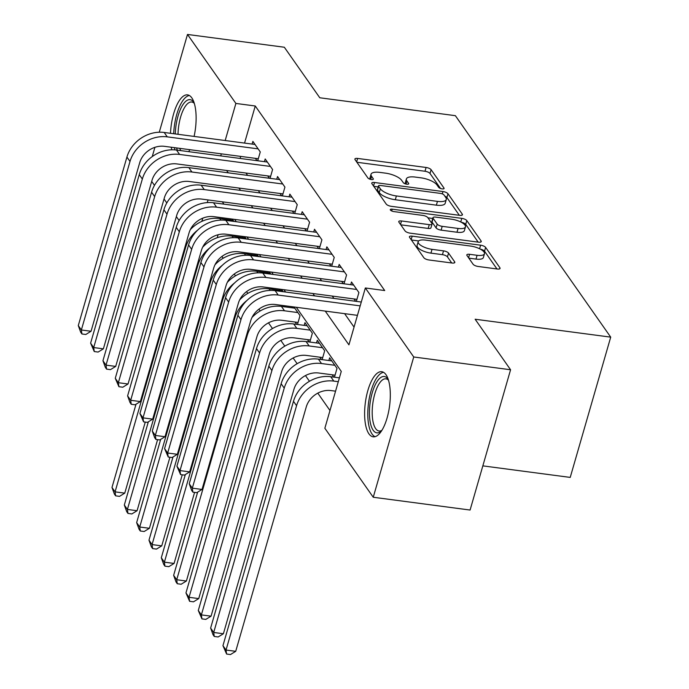 <?xml version="1.0" encoding="UTF-8"?>
<svg xmlns="http://www.w3.org/2000/svg" width="689" height="689" viewBox="0 0 689 689"><rect width="100%" height="100%" fill="white"/><g stroke="black" fill="none" stroke-linecap="round" stroke-linejoin="round"><path stroke-width="1.03" d="M442.149 188.889A2.894 1.008 16.1 0 0 444.078 188.476A2.894 1.008 16.1 0 0 443.966 188.028L431.107 169.701A4.134 1.438 16.1 0 0 426.095 167.47L357.651 158.436A4.134 1.438 16.1 0 0 354.887 159.013A4.134 1.438 16.1 0 0 355.059 159.659L367.917 177.986A2.894 1.008 16.1 0 0 371.423 179.545A2.894 1.008 16.1 0 0 373.352 179.14A2.894 1.008 16.1 0 0 373.24 178.692L371.578 176.315A13.22 4.608 16.1 0 1 371.035 174.257A13.22 4.608 16.1 0 1 379.872 172.405L385.573 173.154A13.22 4.608 16.1 0 1 401.609 180.285L403.28 182.654A2.894 1.008 16.1 0 0 406.786 184.213A2.894 1.008 16.1 0 0 408.715 183.808A2.894 1.008 16.1 0 0 408.603 183.36L406.932 180.992A13.22 4.608 16.1 0 1 406.398 178.925A13.22 4.608 16.1 0 1 415.234 177.073L420.936 177.822A13.22 4.608 16.1 0 1 436.972 184.953L438.643 187.322A2.894 1.008 16.1 0 0 442.149 188.889M368.925 433.837A32.839 12.221 97.5 0 1 366.393 396.468A32.839 12.221 97.5 0 1 381.758 371.707A32.839 12.221 97.5 0 1 385.995 374.695A32.839 12.221 97.5 0 1 388.536 412.065A32.839 12.221 97.5 0 1 373.162 436.817A32.839 12.221 97.5 0 1 368.925 433.837M171.776 149.797A32.839 12.221 97.5 0 1 171.242 147.231M170.493 133.304A32.839 12.221 97.5 0 1 187.572 94.884A32.839 12.221 97.5 0 1 191.809 97.864A32.839 12.221 97.5 0 1 194.091 136.422M473.093 264.24A4.134 1.438 16.1 0 0 478.106 266.462L497.312 269.003A4.134 1.438 16.1 0 0 500.068 268.426A4.134 1.438 16.1 0 0 499.904 267.78L485.624 247.42A4.134 1.438 16.1 0 0 480.612 245.189L412.168 236.155A4.134 1.438 16.1 0 0 409.404 236.732A4.134 1.438 16.1 0 0 409.576 237.378L423.856 257.738A4.134 1.438 16.1 0 0 428.868 259.96L452.062 263.026A4.134 1.438 16.1 0 0 454.826 262.449A4.134 1.438 16.1 0 0 454.654 261.803L448.548 253.087A4.134 1.438 16.1 0 0 443.535 250.865L432.029 249.34A11.05 3.85 16.1 0 1 418.171 241.667A11.05 3.85 16.1 0 1 425.552 240.117L470.613 246.068A11.05 3.85 16.1 0 1 484.47 253.741A11.05 3.85 16.1 0 1 477.089 255.292L469.579 254.301A4.134 1.438 16.1 0 0 466.815 254.878A4.134 1.438 16.1 0 0 466.987 255.524L473.093 264.24M159.271 132.228L187.494 34.45L284.333 47.24L319.782 97.769L455.369 115.674L610.712 337.136L475.134 319.231L510.575 369.76L413.736 356.98L373.249 497.251L324.855 428.265L341.27 371.397L296.287 307.277M187.494 34.45L235.888 103.436L225.182 140.522M325.251 311.101L348.927 344.853L365.342 287.985L384.712 290.543L255.257 105.994L235.888 103.436M365.342 287.985L413.736 356.98M459.675 215.347A4.134 1.438 16.1 0 0 462.431 214.77A4.134 1.438 16.1 0 0 462.267 214.124L447.988 193.764A4.134 1.438 16.1 0 0 442.975 191.542L374.532 182.499A4.134 1.438 16.1 0 0 371.767 183.076A4.134 1.438 16.1 0 0 371.939 183.722L386.219 204.082A4.134 1.438 16.1 0 0 391.231 206.312L459.675 215.347M466.806 220.592L481.086 240.952A4.134 1.438 16.1 0 1 481.249 241.598A4.134 1.438 16.1 0 1 478.493 242.175L410.05 233.14A4.134 1.438 16.1 0 1 405.037 230.91L398.922 222.194A4.134 1.438 16.1 0 1 398.759 221.557A4.134 1.438 16.1 0 1 401.515 220.971L429.273 224.64A4.134 1.438 16.1 0 0 432.037 224.063A4.134 1.438 16.1 0 0 431.865 223.417L427.817 217.638A4.134 1.438 16.1 0 0 422.805 215.407L393.901 211.592A2.894 1.008 16.1 0 1 390.275 209.585A2.894 1.008 16.1 0 1 392.205 209.18L461.794 218.361A4.134 1.438 16.1 0 1 466.806 220.592L465.712 224.381L478.157 242.132M189.759 149.677A32.839 12.221 97.5 0 1 188.76 151.666M332.124 374.773L333.76 377.107M319.791 357.195L321.436 359.537M307.466 339.617L309.103 341.959M295.133 322.047L296.77 324.381M283.601 305.597L284.445 306.803M271.268 288.019L272.112 289.225M258.943 270.45L259.787 271.655M246.61 252.872L247.454 254.077M257.712 160.77L260.27 151.933L252.872 141.391L252.088 144.079M270.045 178.348L272.594 169.511L265.196 158.97L264.421 161.657M282.378 195.926L284.927 187.089L277.529 176.539L276.754 179.235M294.703 213.495L297.252 204.667L289.854 194.117L289.079 196.804M307.036 231.073L309.585 222.237L302.187 211.695L301.412 214.382M319.36 248.651L321.909 239.815L314.511 229.273L313.736 231.96M331.693 266.23L334.243 257.393L326.844 246.851L326.069 249.539M344.018 283.808L346.567 274.971L339.169 264.421L338.394 267.117M356.351 301.377L358.9 292.549L351.502 281.999L350.727 284.686M255.257 105.994L244.552 143.079M240.702 156.403L240.117 158.444M245.982 173.042L247.627 175.385M258.315 190.62L259.951 192.963M270.639 208.199L272.284 210.541M282.972 225.777L284.609 228.111M295.297 243.355L296.942 245.689M307.63 260.924L309.266 263.267M319.963 278.502L321.599 280.845M332.287 296.081L333.932 298.423M344.621 313.659L354.051 327.103M255.369 158.341L257.014 160.675M267.702 175.91L269.339 178.253M280.027 193.488L281.672 195.831M292.36 211.067L294.005 213.409M304.693 228.645L306.329 230.979M317.018 246.223L318.662 248.557M329.351 263.792L330.987 266.135M341.675 281.37L343.32 283.713M354.008 298.948L355.645 301.291M221.918 256.463L223.167 258.246M234.243 274.033L235.5 275.824M246.576 291.611L247.825 293.402M258.9 309.189L260.158 310.972M268.477 322.831L272.482 328.55M280.802 340.409L284.815 346.128M293.135 357.987L297.14 363.706M305.46 375.565L309.473 381.284M317.793 393.135L329.979 410.515M222.969 217.853L222.659 218.904M218.086 234.751L217.233 237.722M234.286 235.293L235.13 236.499M230.204 219.903L230.514 218.852M233.933 221.419L232.296 219.085M235.827 236.594L236.138 235.543M242.537 237.481L242.838 236.422M246.266 238.997L244.621 236.663M248.161 254.172L248.462 253.113M254.861 255.051L255.171 254M258.59 256.575L256.954 254.232M260.485 271.742L260.795 270.691M267.194 272.629L267.496 271.578M270.923 274.153L269.278 271.81M272.818 289.32L273.12 288.269M279.527 290.207L279.829 289.156M283.248 291.731L281.612 289.389M285.151 306.898L285.453 305.847M291.852 307.785L292.153 306.734M297.476 324.476L300.025 315.64L293.945 306.967M304.185 325.363L304.96 322.667L312.358 333.218L309.809 342.054M316.509 342.933L317.284 340.245L324.683 350.796L322.133 359.624M328.842 360.511L329.618 357.824L337.016 368.374L334.466 377.202M482.843 465.867L570.225 477.408L610.712 337.136M152.243 156.584L154.913 147.325M510.575 369.76L470.087 510.041L373.249 497.251M204.934 244.974L204.004 244.845M179.131 220.532L176.358 216.57M166.807 202.954L164.034 199M154.474 185.375L151.701 181.422M208.035 199.931L207.26 202.6M202.773 218.163L201.843 221.367M285.599 292.041L283.963 289.699M273.275 274.463L271.63 272.121M260.942 256.885L259.305 254.542M248.617 239.307L246.972 236.973M236.284 221.729L234.648 219.395M223.959 204.159L222.314 201.817M226.612 170.493L228.257 172.827M238.945 188.063L240.582 190.405M251.27 205.641L252.915 207.983M263.603 223.219L265.239 225.553M275.927 240.797L277.572 243.131M288.26 258.366L289.897 260.709M300.593 275.944L302.23 278.287M312.918 293.523L314.563 295.865M221.333 153.845L220.747 155.886M406.398 178.925L405.304 182.714A13.22 4.608 16.1 0 0 405.365 183.885M371.035 174.257L369.941 178.046A13.22 4.608 16.1 0 0 370.01 179.218M440.529 188.485L430.014 173.49A4.134 1.438 16.1 0 0 425.001 171.26L356.885 162.268M378.175 186.917L373.774 186.34M459.339 215.304L446.894 197.554A4.134 1.438 16.1 0 0 444.827 196.15M443.992 194.961A2.894 1.008 16.1 0 0 440.486 193.402L380.406 185.47A2.894 1.008 16.1 0 0 378.476 185.875A2.894 1.008 16.1 0 0 378.597 186.323L380.345 188.829A13.22 4.608 16.1 0 0 396.39 195.952L437.455 201.377A13.22 4.608 16.1 0 0 446.283 199.526A13.22 4.608 16.1 0 0 445.749 197.459L443.992 194.961M378.476 185.875L377.383 189.664A2.894 1.008 16.1 0 0 377.494 190.112L378.597 186.323M446.283 199.526L445.189 203.315A13.22 4.608 16.1 0 1 436.361 205.167L395.297 199.741A13.22 4.608 16.1 0 1 379.251 192.619L377.494 190.112M400.757 224.812L428.179 228.429A4.134 1.438 16.1 0 0 430.944 227.852L432.037 224.063M427.955 217.836L432.744 218.465M458.082 228.438A11.05 3.85 16.1 0 0 465.463 226.896A11.05 3.85 16.1 0 0 451.605 219.214L435.732 217.113A4.134 1.438 16.1 0 0 432.968 217.698A4.134 1.438 16.1 0 0 433.14 218.335L437.188 224.114A4.134 1.438 16.1 0 0 442.2 226.345L458.082 228.438L456.988 232.236A11.05 3.85 16.1 0 0 464.369 230.686L465.463 226.896M432.968 217.698L431.874 221.488A4.134 1.438 16.1 0 0 432.046 222.134L433.14 218.335M456.988 232.236L441.106 230.135A4.134 1.438 16.1 0 1 436.094 227.913L432.046 222.134M465.712 224.381A4.134 1.438 16.1 0 0 461.251 222.246M484.47 253.741L483.377 257.54A11.05 3.85 16.1 0 1 475.996 259.09L468.821 258.134M418.171 241.667L417.078 245.456A11.05 3.85 16.1 0 0 430.935 253.139L432.029 249.34M451.726 262.983L447.454 256.885A4.134 1.438 16.1 0 0 442.433 254.654L430.935 253.139M418.645 240.943L411.411 239.987M496.976 268.96L484.531 251.209A4.134 1.438 16.1 0 0 480.302 249.117M190.353 229.583A31.573 27.164 -35 0 1 219.774 218.525L233.14 220.291M145.267 422.081L124.761 493.135L119.507 496.364L115.631 495.847L114.4 494.091L111.988 487.467L136.009 404.245M111.988 487.467L115.072 491.86L185.599 247.515A31.573 27.164 -35 0 1 197.674 230.135M115.631 495.847L115.072 491.86L124.761 493.135M258.306 158.728L164.533 146.344A21.049 18.103 145 0 0 139.695 162.742L91.051 331.263L85.798 334.484L81.922 333.976L80.691 332.219L78.288 325.587L126.922 157.066A31.573 27.164 -35 0 1 164.189 132.469L255.025 144.466M78.288 325.587L81.362 329.979L130.006 161.459A31.573 27.164 -35 0 1 167.263 136.861L258.108 148.858M81.922 333.976L81.362 329.979L91.051 331.263M177.323 150.15A28.421 10.576 97.5 0 1 176.617 147.937M175.282 133.933A28.421 10.576 97.5 0 1 182.189 105.865A28.421 10.576 97.5 0 1 193.764 102.256A28.421 10.576 97.5 0 1 193.988 102.592A28.421 10.576 97.5 0 1 194.152 102.85M194.324 103.402A26.311 9.792 -82.5 0 0 191.757 102.015A26.311 9.792 -82.5 0 0 178.02 134.295M179.786 148.359A26.311 9.792 -82.5 0 0 180.751 150.607M189.38 95.504A32.624 12.144 -82.5 0 0 173.68 133.726M174.446 147.653A32.624 12.144 -82.5 0 0 174.911 149.883M381.585 430.823A28.421 10.576 97.5 0 1 381.361 431.038A28.421 10.576 97.5 0 1 369.657 407.19A28.421 10.576 97.5 0 1 377.193 381.379A28.421 10.576 97.5 0 1 388.174 379.424A28.421 10.576 97.5 0 1 388.338 379.682M388.51 380.225A26.311 9.792 -82.5 0 0 385.943 378.838A26.311 9.792 -82.5 0 0 372.404 407.259A26.311 9.792 -82.5 0 0 379.053 431.013A26.311 9.792 -82.5 0 0 381.887 430.341M383.566 372.336A32.624 12.144 -82.5 0 0 368.047 407.569A32.624 12.144 -82.5 0 0 375.066 436.68M202.687 247.162A31.573 27.164 -35 0 1 232.107 236.103L245.473 237.869M157.592 439.66L137.085 510.713L131.832 513.942L127.956 513.426L126.724 511.669L124.321 505.037L148.342 421.814M124.321 505.037L127.405 509.438L197.924 265.093A31.573 27.164 -35 0 1 210.007 247.713M127.956 513.426L127.405 509.438L137.085 510.713M215.011 264.74A31.573 27.164 -35 0 1 244.431 253.681L257.798 255.438M169.925 457.229L149.418 528.291L144.165 531.512L140.289 531.004L139.057 529.247L136.646 522.615L160.666 439.393M136.646 522.615L139.729 527.007L210.257 282.671A31.573 27.164 -35 0 1 222.332 265.282M140.289 531.004L139.729 527.007L149.418 528.291M227.344 282.318A31.573 27.164 -35 0 1 256.764 271.251L270.131 273.016M182.258 474.807L161.743 545.869L156.489 549.09L152.622 548.582L151.382 546.825L148.979 540.193L172.999 456.971M148.979 540.193L152.062 544.586L222.581 300.249A31.573 27.164 -35 0 1 234.665 282.86M152.622 548.582L152.062 544.586L161.743 545.869M239.669 299.887A31.573 27.164 -35 0 1 269.089 288.829L282.456 290.594M194.582 492.385L174.076 563.438L168.822 566.668L164.947 566.16L163.715 564.403L161.304 557.771L185.324 474.549M161.304 557.771L164.387 562.164L234.915 317.818A31.573 27.164 -35 0 1 246.989 300.438M164.947 566.16L164.387 562.164L174.076 563.438M270.639 176.298L176.858 163.922A21.049 18.103 145 0 0 152.019 180.32L103.384 348.832L98.131 352.062L94.255 351.554L90.612 343.165L139.256 174.644A31.573 27.164 -35 0 1 176.513 150.047L267.358 162.044M90.612 343.165L93.695 347.557L142.339 179.037A31.573 27.164 -35 0 1 179.596 154.439L270.441 166.437M94.255 351.554L93.695 347.557L103.384 348.832M282.964 193.876L189.191 181.491A21.049 18.103 145 0 0 164.352 197.898L115.709 366.41L110.455 369.64L106.58 369.123L105.348 367.366L102.945 360.735L151.58 192.222A31.573 27.164 -35 0 1 188.846 167.625L279.682 179.622M102.945 360.735L106.028 365.136L154.663 196.615A31.573 27.164 -35 0 1 191.93 172.017L282.766 184.015M106.58 369.123L106.028 365.136L115.709 366.41M295.297 211.454L201.515 199.069A21.049 18.103 145 0 0 176.677 215.468L128.042 383.988L122.788 387.218L118.913 386.701L115.27 378.313L163.913 209.8A31.573 27.164 -35 0 1 201.171 185.203L292.015 197.192M115.27 378.313L118.353 382.705L166.996 214.193A31.573 27.164 -35 0 1 204.254 189.596L295.099 201.593M118.913 386.701L118.353 382.705L128.042 383.988M307.621 229.032L213.848 216.647A21.049 18.103 145 0 0 189.01 233.046L140.367 401.566L135.113 404.787L131.237 404.279L130.006 402.522L127.603 395.891L176.238 227.37A31.573 27.164 -35 0 1 213.504 202.773L304.34 214.77M127.603 395.891L130.686 400.283L179.321 231.771A31.573 27.164 -35 0 1 216.587 207.174L307.423 219.162M131.237 404.279L130.686 400.283L140.367 401.566M298.07 322.435L281.767 320.282A21.049 18.103 145 0 0 256.928 336.68L186.4 581.016L181.147 584.246L177.28 583.729L176.04 581.972L173.637 575.349L197.657 492.118M173.637 575.349L176.72 579.742L247.248 335.397A31.573 27.164 -35 0 1 284.505 310.799L297.872 312.565M252.002 317.465A31.573 27.164 -35 0 1 281.422 306.407L294.789 308.172M177.28 583.729L176.72 579.742L186.4 581.016M319.954 246.61L226.181 234.226A21.049 18.103 145 0 0 201.334 250.624L152.7 419.145L147.446 422.366L143.57 421.857L139.927 413.469L188.571 244.948A31.573 27.164 -35 0 1 225.828 220.351L316.673 232.348M139.927 413.469L143.011 417.861L191.654 249.34A31.573 27.164 -35 0 1 228.912 224.743L319.756 236.74M143.57 421.857L143.011 417.861L152.7 419.145M310.394 340.004L294.1 337.851A21.049 18.103 145 0 0 269.261 354.249L198.733 598.595L193.48 601.824L189.604 601.308L185.961 592.919L256.489 348.582A31.573 27.164 -35 0 1 293.755 323.985L307.113 325.751M185.961 592.919L189.044 597.311L259.572 352.975A31.573 27.164 -35 0 1 296.83 328.377L310.196 330.143M189.604 601.308L189.044 597.311L198.733 598.595M332.279 264.18L238.506 251.804A21.049 18.103 145 0 0 213.668 268.202L165.024 436.714L159.77 439.944L155.903 439.436L154.663 437.679L152.26 431.047L200.904 262.526A31.573 27.164 -35 0 1 238.161 237.929L328.998 249.926M152.26 431.047L155.344 435.439L203.978 266.919A31.573 27.164 -35 0 1 241.245 242.321L332.081 254.319M155.903 439.436L155.344 435.439L165.024 436.714M322.728 357.582L306.424 355.429A21.049 18.103 145 0 0 281.586 371.827L211.058 616.173L205.813 619.394L201.937 618.886L198.294 610.497L268.822 366.16A31.573 27.164 -35 0 1 306.08 341.563L319.446 343.32M198.294 610.497L201.377 614.889L271.905 370.553A31.573 27.164 -35 0 1 309.163 345.956L322.53 347.721M201.937 618.886L201.377 614.889L211.058 616.173M344.612 281.758L250.839 269.373A21.049 18.103 145 0 0 225.992 285.771L177.357 454.292L172.104 457.522L168.228 457.005L164.585 448.617L213.228 280.104A31.573 27.164 -35 0 1 250.486 255.507L341.331 267.504M164.585 448.617L167.668 453.017L216.312 284.497A31.573 27.164 -35 0 1 253.569 259.899L344.414 271.897M168.228 457.005L167.668 453.017L177.357 454.292M335.052 375.161L318.757 373.007A21.049 18.103 145 0 0 293.919 389.406L223.391 633.751L218.137 636.972L214.262 636.464L213.03 634.707L210.627 628.075L281.146 383.73A31.573 27.164 -35 0 1 318.413 359.133L331.771 360.898M210.627 628.075L213.702 632.468L284.23 388.131A31.573 27.164 -35 0 1 321.496 363.534L334.854 365.291M214.262 636.464L213.702 632.468L223.391 633.751M356.936 299.336L263.164 286.951A21.049 18.103 145 0 0 238.325 303.349L189.682 471.87L184.428 475.1L180.561 474.583L176.918 466.195L225.561 297.682A31.573 27.164 -35 0 1 262.819 273.085L353.664 285.074M176.918 466.195L180.001 470.587L228.645 302.075A31.573 27.164 -35 0 1 265.902 277.478L356.738 289.475M180.561 474.583L180.001 470.587L189.682 471.87M335.56 391.171L331.082 390.585A21.049 18.103 145 0 0 306.243 406.984L235.716 651.32L230.471 654.55L226.595 654.042L222.952 645.653L293.48 401.308A31.573 27.164 -35 0 1 330.737 376.711L339.401 377.856M222.952 645.653L226.035 650.046L296.563 405.7A31.573 27.164 -35 0 1 333.82 381.103L338.29 381.697M226.595 654.042L226.035 650.046L235.716 651.32M357.445 315.347L275.497 304.529A21.049 18.103 145 0 0 250.658 320.928L202.015 489.448L196.761 492.669L192.886 492.161L191.654 490.404L189.251 483.773L237.886 315.252A31.573 27.164 -35 0 1 275.152 290.655L361.286 302.032M189.251 483.773L192.326 488.165L240.969 319.653A31.573 27.164 -35 0 1 278.227 295.056L360.183 305.873M192.886 492.161L192.326 488.165L202.015 489.448M443.742 188.795L443.966 188.028M373.016 179.459L373.24 178.692M408.379 184.127L408.603 183.36M406.045 184.075L406.932 180.992M370.682 179.407L371.578 176.315M356.644 161.915L357.651 158.436M425.001 171.26L426.095 167.47M430.014 173.49L431.107 169.701M373.524 185.987L374.532 182.499M442.304 193.876L442.975 191.542M446.894 197.554L447.988 193.764M461.949 215.226L462.267 214.124M379.251 192.619L380.345 188.829M395.297 199.741L396.39 195.952M436.361 205.167L437.455 201.377M480.767 242.046L481.086 240.952M400.516 224.459L401.515 220.971M428.179 228.429L429.273 224.64M391.697 210.955L392.205 209.18M460.752 221.987L461.794 218.361M436.094 227.913L437.188 224.114M441.106 230.135L442.2 226.345M468.572 257.789L469.579 254.301M475.996 259.09L477.089 255.292M442.433 254.654L443.535 250.865M447.454 256.885L448.548 253.087M454.335 262.905L454.654 261.803M411.161 239.643L412.168 236.155M479.587 248.755L480.612 245.189M484.531 251.209L485.624 247.42M499.585 268.874L499.904 267.78M219.774 218.525L220.885 220.11M185.057 246.74L185.599 247.515M164.189 132.469L167.263 136.861M126.922 157.066L130.006 161.459M232.107 236.103L233.218 237.688M197.381 264.318L197.924 265.093M244.431 253.681L245.542 255.266M209.714 281.896L210.257 282.671M256.764 271.251L257.875 272.835M222.039 299.474L222.581 300.249M269.089 288.829L270.209 290.413M234.372 317.052L234.915 317.818M176.513 150.047L179.596 154.439M139.256 174.644L142.339 179.037M188.846 167.625L191.93 172.017M151.58 192.222L154.663 196.615M201.171 185.203L204.254 189.596M163.913 209.8L166.996 214.193M213.504 202.773L216.587 207.174M176.238 227.37L179.321 231.771M281.422 306.407L284.505 310.799M246.705 334.621L247.248 335.397M225.828 220.351L228.912 224.743M188.571 244.948L191.654 249.34M293.755 323.985L296.83 328.377M256.489 348.582L259.572 352.975M238.161 237.929L241.245 242.321M200.904 262.526L203.978 266.919M306.08 341.563L309.163 345.956M268.822 366.16L271.905 370.553M250.486 255.507L253.569 259.899M213.228 280.104L216.312 284.497M318.413 359.133L321.496 363.534M281.146 383.73L284.23 388.131M262.819 273.085L265.902 277.478M225.561 297.682L228.645 302.075M330.737 376.711L333.82 381.103M293.48 401.308L296.563 405.7M275.152 290.655L278.227 295.056M237.886 315.252L240.969 319.653"/></g></svg>
